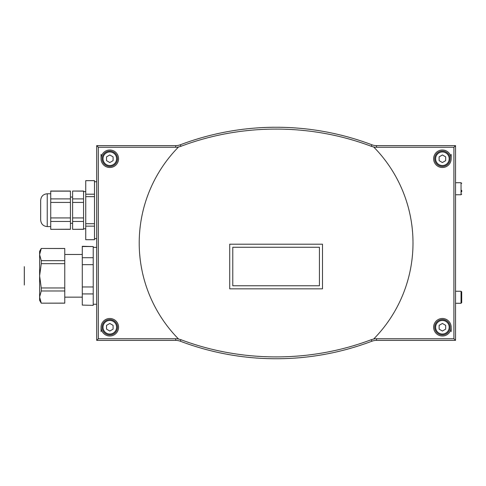 <?xml version="1.0" encoding="UTF-8"?>
<svg xmlns="http://www.w3.org/2000/svg" width="486" height="486" viewBox="0 0 486 486"><rect width="100%" height="100%" fill="white"/><g stroke="black" fill="none" stroke-linecap="round" stroke-linejoin="round"><path stroke-width="0.73" d="M41.261 303.118L39.615 297.043L41.261 290.974L41.261 287.967L39.615 275.823L41.261 263.673L41.261 260.672L39.615 254.597L39.615 251.317L41.261 248.468L64.778 248.468L64.778 303.173L41.261 303.173L64.778 303.118M41.261 290.974L64.778 290.974M41.261 287.967L64.778 287.967M41.261 263.673L64.778 263.673M41.261 260.672L64.778 260.672M41.261 248.468L64.778 248.528M40.119 251.323L41.261 248.528L39.615 254.597L39.615 300.33L41.261 303.173M82.286 305.087L93.227 305.36L82.286 305.087L82.286 293.927L93.227 293.927L93.227 305.087M82.286 246.554L93.227 246.554L82.286 246.28L82.286 293.927M82.286 286.977L93.227 286.977L93.227 293.927M93.227 246.554L93.227 286.977M96.684 145.63L96.684 340.37L175.677 340.37A13.128 13.128 0 0 1 180.324 341.221A270.447 270.447 0 0 0 371.887 341.221A13.128 13.128 0 0 1 376.535 340.37L455.528 340.37L455.528 145.63L376.535 145.63A13.128 13.128 0 0 1 371.887 144.779A270.447 270.447 0 0 0 180.324 144.779A13.128 13.128 0 0 1 175.677 145.63L96.684 145.63L98.312 147.258L175.677 147.258A14.756 14.756 0 0 0 178.544 146.972L180.901 146.31L180.324 144.779M180.901 146.31C241.767 123.274 310.736 123.42 371.31 146.31L373.667 146.972A14.756 14.756 0 0 0 376.535 147.258L453.9 147.258L453.9 338.742L376.535 338.742A14.756 14.756 0 0 0 373.667 339.028L371.31 339.69C310.445 362.726 241.481 362.58 180.901 339.69L178.544 339.028A14.756 14.756 0 0 0 175.677 338.742L98.312 338.742L98.312 147.258M98.312 338.742L96.684 340.37M453.9 147.258L455.528 145.63M453.9 338.742L455.528 340.37M101.058 327.242A8.754 8.754 0 0 0 114.186 334.824A8.754 8.754 0 0 0 114.186 319.66A8.754 8.754 0 0 0 101.058 327.242L101.058 331.616M178.544 146.972A136.888 136.888 0 0 0 178.544 339.028M101.058 158.758A8.754 8.754 0 0 0 114.186 166.34A8.754 8.754 0 0 0 114.186 151.176A8.754 8.754 0 0 0 101.058 158.758L101.058 154.384M373.667 339.028A136.888 136.888 0 0 0 373.667 146.972M322.491 288.842L229.72 288.842L229.72 244.203L322.491 244.203L322.491 288.842L229.72 288.842M433.646 158.758A8.754 8.754 0 0 0 446.78 166.34A8.754 8.754 0 0 0 446.78 151.176A8.754 8.754 0 0 0 433.646 158.758M433.646 327.242A8.754 8.754 0 0 0 446.78 334.824A8.754 8.754 0 0 0 446.78 319.66A8.754 8.754 0 0 0 433.646 327.242M434.745 327.242A7.661 7.661 0 0 0 446.233 333.876A7.661 7.661 0 0 0 446.233 320.608A7.661 7.661 0 0 0 434.745 327.242A7.661 7.661 0 0 0 446.233 333.876A7.661 7.661 0 0 0 446.233 320.608A7.661 7.661 0 0 0 434.745 327.242M445.68 329.137L445.68 325.347L442.4 323.451L439.119 325.347L439.119 329.137L442.4 331.033L445.68 329.137M434.745 158.758A7.661 7.661 0 0 0 446.233 165.392A7.661 7.661 0 0 0 446.233 152.124A7.661 7.661 0 0 0 434.745 158.758A7.661 7.661 0 0 0 446.233 165.392A7.661 7.661 0 0 0 446.233 152.124A7.661 7.661 0 0 0 434.745 158.758M445.68 160.653L445.68 156.863L442.4 154.967L439.119 156.863L439.119 160.653L442.4 162.549L445.68 160.653M102.151 158.758A7.661 7.661 0 0 0 113.639 165.392A7.661 7.661 0 0 0 113.639 152.124A7.661 7.661 0 0 0 102.151 158.758A7.661 7.661 0 0 0 113.639 165.392A7.661 7.661 0 0 0 113.639 152.124A7.661 7.661 0 0 0 102.151 158.758M113.092 160.653L113.092 156.863L109.812 154.967L106.531 156.863L106.531 160.653L109.812 162.549L113.092 160.653M102.151 327.242A7.661 7.661 0 0 0 113.639 333.876A7.661 7.661 0 0 0 113.639 320.608A7.661 7.661 0 0 0 102.151 327.242A7.661 7.661 0 0 0 113.639 333.876A7.661 7.661 0 0 0 113.639 320.608A7.661 7.661 0 0 0 102.151 327.242M113.092 329.137L113.092 325.347L109.812 323.451L106.531 325.347L106.531 329.137L109.812 331.033L113.092 329.137M319.43 285.78L232.782 285.78L232.782 247.265L319.43 247.265L319.43 285.78M94.497 223.712L85.743 223.712L85.743 194.206L94.497 194.206L94.497 239.72L85.743 239.72L94.497 239.683M94.497 194.206L94.497 180.64L85.743 180.64L94.497 180.671M85.743 196.648L94.497 196.648M85.743 223.712L85.743 226.154L94.497 226.154M85.743 239.683L85.743 226.154M85.743 194.206L85.743 180.671M83.556 217.935L72.614 217.935L72.614 198.895L83.556 198.895L83.556 229.325L72.614 229.325L83.556 229.216M83.556 198.895L83.556 191.034L72.614 191.034L83.556 191.144M72.614 202.425L83.556 202.425M72.614 217.935L72.614 221.458L83.556 221.458M72.614 229.216L72.614 221.458M72.614 198.895L72.614 191.144M70.427 198.895L50.732 198.895L50.732 191.034L70.427 191.034L70.427 229.325L50.732 229.325L70.427 229.216M50.732 191.144L70.427 191.144M50.732 198.895L50.732 202.425L70.427 202.425M50.732 229.216L50.732 217.935L70.427 217.935M50.732 221.458L70.427 221.458M50.732 217.935L50.732 202.425M47.233 226.591L47.233 193.768C43.242 194.157 41.055 196.344 40.666 200.329L40.666 220.024C41.055 224.01 43.242 226.203 47.233 226.591L50.732 226.591M82.286 264.663L93.227 264.663M82.286 257.714L93.227 257.714M24.324 267.507L24.324 284.134M461.7 295.688L461.7 302.626L461.7 291.904L461.044 291.248L455.528 291.248M461.7 191.891L461.7 190.312M451.154 331.616L451.154 327.242M451.154 158.758L451.154 154.384M175.677 147.258L175.677 145.63M371.31 146.31L371.887 144.779M376.535 147.258L376.535 145.63M376.535 338.742L376.535 340.37M175.677 338.742L175.677 340.37M180.901 339.69L180.324 341.221M371.31 339.69L371.887 341.221M435.62 327.242A6.786 6.786 0 0 0 445.79 333.117A6.786 6.786 0 0 0 445.79 321.368A6.786 6.786 0 0 0 435.62 327.242M435.62 158.758A6.786 6.786 0 0 0 445.79 164.633A6.786 6.786 0 0 0 445.79 152.883A6.786 6.786 0 0 0 435.62 158.758M103.026 158.758A6.786 6.786 0 0 0 113.202 164.633A6.786 6.786 0 0 0 113.202 152.883A6.786 6.786 0 0 0 103.026 158.758M103.026 327.242A6.786 6.786 0 0 0 113.202 333.117A6.786 6.786 0 0 0 113.202 321.368A6.786 6.786 0 0 0 103.026 327.242M455.528 303.282L461.044 303.282L461.044 291.248M455.528 194.752L461.044 194.752L461.044 182.718L455.528 182.718M64.778 297.153L82.286 297.153M64.778 254.488L82.286 254.488M93.227 304.266L96.684 304.266M93.227 247.374L96.684 247.374M94.497 238.626L96.684 238.626M94.497 181.734L96.684 181.734M83.556 228.778L85.743 228.778M83.556 191.581L85.743 191.581M70.427 223.305L72.614 223.305M70.427 197.049L72.614 197.049M47.233 193.768L50.732 193.768M24.3 266.632L24.3 285.009M461.044 303.282L461.7 302.626M461.044 194.752L461.7 194.096M461.044 182.718L461.7 183.374"/></g></svg>
